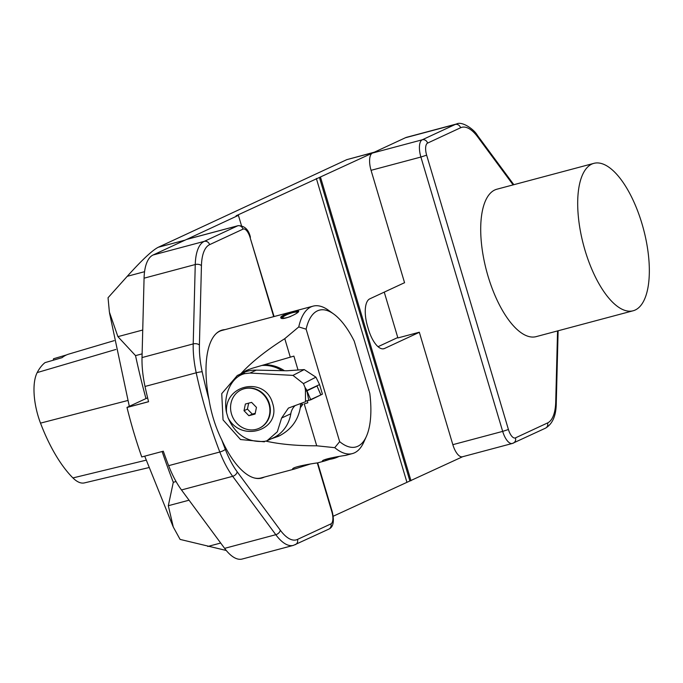 <?xml version="1.0" encoding="UTF-8"?>
<svg xmlns="http://www.w3.org/2000/svg" width="683" height="683" viewBox="0 0 683 683"><rect width="100%" height="100%" fill="white"/><g stroke="black" fill="none" stroke-linecap="round" stroke-linejoin="round"><path stroke-width="1.02" d="M374.386 152.164L346.793 159.651L158.243 247.272C152.309 250.302 141.979 259.975 127.251 276.308L108.042 297.737L109.391 312.097L117.911 336.651L142.73 330.026M189.046 500.195L168.317 505.719L173.294 527.037L180.09 539.408L226.261 550.472M168.317 505.719L173.294 482.283L176.069 481.541M142.115 353.862L135.533 355.621L117.911 336.651M375.078 151.976A48.835 19.858 75.1 0 0 373.738 152.463L236.096 215.785L238.41 215.35L241.492 225.68M333.21 516.237L462.681 456.705M320.506 177.204L410.987 480.73M383.172 348.842L384.546 348.475A24.417 9.929 -104.9 0 1 383.872 348.723A24.417 9.929 -104.9 0 1 368.461 329.368L367.591 326.448A24.417 9.929 -104.9 0 1 369.751 298.864L404.549 282.694M397.779 337.522L378.058 346.691M384.546 348.475L419.336 332.305M238.41 215.35L185.178 240.092L158.243 247.272M114.172 340.646L68.676 354.127A107.453 43.703 -104.9 0 0 62.059 357.661L45.01 362.63A106.958 43.507 75.1 0 0 37.189 372.577A42.867 17.434 75.1 0 0 40.51 423.136A106.958 43.507 75.1 0 0 72.927 477.929A42.867 17.434 75.1 0 0 84.41 482.898L148.783 467.616M66.49 354.929L53.53 358.754A18.313 7.445 75.1 0 1 53.214 360.24M317.68 462.852L332.211 511.593C334.491 521.266 333.355 527.114 328.813 529.12L293.4 545.375L242.217 559.027A48.835 19.858 -104.9 0 1 224.613 548.355L181.49 489.959A61.043 24.827 -104.9 0 1 168.633 465.661L219.815 452.009A221.266 90.002 -104.9 0 1 196.209 372.798L145.018 386.45A221.266 90.002 75.1 0 0 148.544 401.664L148.561 401.732A221.266 90.002 -104.9 0 1 148.544 401.664L127.004 407.478A221.266 90.002 75.1 0 0 141.757 456.953L163.305 451.207A221.266 90.002 75.1 0 0 163.331 451.275A221.266 90.002 75.1 0 0 168.633 465.661M145.018 386.45A61.043 24.827 -104.9 0 1 142.021 357.568L144.07 278.186A48.835 19.858 -104.9 0 1 153.069 255.007L186.51 239.468A15.257 6.207 -104.9 0 1 186.929 239.315L238.119 225.672A15.257 6.207 -104.9 0 0 237.701 225.817L186.51 239.468M148.561 401.732L127.004 407.478M273.687 316.647L250.08 237.479A10.68 4.346 75.1 0 0 243.046 229.121L209.604 244.659A44.25 17.997 75.1 0 0 201.442 265.661L199.402 345.043A56.458 22.966 75.1 0 0 202.168 371.765A216.69 88.133 75.1 0 0 209.015 399.709A76.607 31.162 -104.9 0 1 222.24 330.051A76.607 31.162 -104.9 0 1 225.006 329.624M264.321 477.075A76.607 31.162 -104.9 0 1 261.717 478.083A76.607 31.162 -104.9 0 1 221.804 440.006A216.69 88.133 75.1 0 0 225.296 449.329A56.458 22.966 75.1 0 0 237.189 471.808L280.312 530.204A44.25 17.997 75.1 0 0 297.481 539.433L330.922 523.895A10.68 4.346 75.1 0 0 331.87 511.823L317.296 462.946M262.972 477.434A76.607 31.162 -104.9 0 1 261.034 478.245M221.574 330.248A76.607 31.162 -104.9 0 1 223.657 329.991M209.015 399.709C211.406 414.12 215.674 427.549 221.804 440.006M126.987 407.409L147.605 397.822M141.757 456.953L163.305 451.207M633.167 310.765L536.189 336.625A76.283 31.025 -104.9 0 1 486.552 270.912A76.283 31.025 -104.9 0 1 496.882 189.217L593.86 163.357A76.283 31.025 75.1 0 0 583.538 245.052A76.283 31.025 75.1 0 0 633.167 310.765A76.283 31.025 75.1 0 0 642.011 223.819A76.283 31.025 75.1 0 0 634.311 202.842A76.283 31.025 75.1 0 0 593.86 163.357M405.403 137.753L372.406 153.086L422.239 139.793L455.237 124.46L405.403 137.753A48.835 19.858 -104.9 0 1 406.735 137.266L456.577 123.973A48.835 19.858 -104.9 0 0 455.237 124.46A4.576 4.175 65.1 0 1 460.581 127.764L427.592 143.097A10.68 4.346 75.1 0 0 426.644 155.169L508.425 429.505A10.68 4.346 75.1 0 0 515.46 437.871L547.57 422.948A44.25 17.997 75.1 0 0 555.723 401.946L557.559 330.931M404.148 282.873L404.575 282.762L371.057 170.323A15.257 6.207 -104.9 0 1 372.406 153.086M515.46 437.871A4.576 4.175 65.1 0 1 512.728 443.327A15.257 6.207 -104.9 0 1 512.31 443.472L462.468 456.765A15.257 6.207 -104.9 0 1 452.838 444.667L419.319 332.228L397.899 337.94L384.247 292.128M245.001 372.022A36.626 33.373 65.1 0 1 248.919 369.375M261.913 365.465A36.626 33.373 65.1 0 1 282.181 370.681M300.529 403.568A36.626 33.373 65.1 0 1 300.349 407.691M280.38 435.361A36.626 33.373 65.1 0 1 275.147 436.907M298.036 370.024L293.886 356.108L251.993 368.342L246.29 370.485L239.69 374.386M366.336 436.522L363.715 442.311A76.3 31.034 -104.9 0 1 352.419 453.58A76.3 31.034 -104.9 0 1 334.747 447.664L339.664 441.653A70.81 28.797 75.1 0 0 366.336 436.522A70.81 28.797 75.1 0 0 369.802 393.34L354.229 341.124A70.81 28.797 75.1 0 0 333.671 314.001A70.81 28.797 75.1 0 0 306.121 329.172L298.761 326.926L284.768 338.674C266.293 350.37 251.831 361.862 241.398 373.149M298.761 326.935A76.3 31.034 -104.9 0 1 313.104 306.138A76.3 31.034 -104.9 0 1 328.514 310.287L333.671 314.001M266.114 441.175C280.226 444.309 297.088 445.845 316.707 445.794L334.747 447.672M254.221 477.938A76.3 31.034 75.1 0 0 261.094 477.938L294.8 468.948L292.606 469.033C292.358 466.728 314.667 463.168 317.373 462.929L324.416 461.051L322.325 461.093C322.709 458.899 343.318 455.646 345.675 455.382L352.419 453.58M313.104 306.138L221.779 330.487A76.3 31.034 75.1 0 0 215.819 333.91M310.304 464.022L294.8 468.948M329.898 459.3L324.416 461.051M280.944 316.869C283.086 315.017 287.099 313.343 292.981 311.858L298.65 311.106C299.931 312.899 281.43 321.275 280.739 317.672L280.944 316.869M339.656 441.636L306.129 329.18M316.716 445.786L304.225 403.909L307.802 402.799L307.196 400.767M307.802 402.799L304.225 403.909M302.825 404.31L300.289 407.777C297.976 420.668 290.736 430.162 278.57 436.249L271.202 438.836M290.309 357.209L284.785 338.691M264.116 364.824A36.626 33.373 65.1 0 1 284.427 370.732M301.792 403.098A36.626 33.373 65.1 0 1 301.715 405.83M290.668 316.46A7.633 1.52 159.9 0 1 283.436 318.056A7.633 1.52 159.9 0 1 284.691 315.836A7.633 1.52 159.9 0 1 292.486 312.703A7.633 1.52 159.9 0 1 297.011 312.925M298.189 311.764A9.152 1.827 159.9 0 1 298.292 311.807A9.152 1.827 159.9 0 1 298.309 311.815A9.007 1.793 -20.1 0 0 298.104 311.721A9.007 1.793 -20.1 0 0 289.336 313.412A9.007 1.793 -20.1 0 0 281.55 317.791A9.007 1.793 -20.1 0 0 281.524 318.244M319.559 384.58L315.93 377.17L303.423 383.607L292.964 375.385L249.995 373.055L244.71 373.652C229.693 377.255 223.034 398.061 226.611 412.916L228.054 417.757C235.473 434.951 247.75 442.797 264.876 441.312L267.01 440.783L277.324 431.776L281.609 418.039L288.414 408.084L305.506 401.732L305.446 391.163L319.559 384.58L322.41 394.142L320.89 394.859M305.566 391.111L305.019 387.398L307.102 390.591L317.006 385.989L320.908 394.911L310.774 399.82L305.557 401.109L308.784 400.434L306.906 390.855L317.006 385.989L320.831 394.97M303.423 383.607L305.019 387.398M228.054 417.757C241.125 443.079 281.49 430.264 272.662 403.508C265.328 375.727 223.512 384.281 226.611 412.916M292.964 375.385L304.225 369.58L315.93 377.17M249.995 373.055L256.321 370.118L286.826 370.784L304.225 369.58M248.655 403.158L247.425 409.108L252.283 414.111L255.229 413.326M252.283 414.111L248.86 415.708L244.01 410.696L245.376 404.029L251.6 402.372L256.449 407.375L255.083 414.043L248.86 415.708M247.425 409.108L244.01 410.696M268.957 404.046A21.207 19.329 65.1 0 1 259.173 428.275A21.207 19.329 65.1 0 1 232.707 417.185A21.207 19.329 65.1 0 1 241.295 389.805A21.207 19.329 65.1 0 1 268.957 404.046M241.517 389.694A21.207 19.329 65.1 0 1 241.748 389.592A21.207 19.329 65.1 0 1 269.409 403.832A21.207 19.329 65.1 0 1 259.625 428.062A21.207 19.329 65.1 0 1 259.395 428.164M295.21 405.531A15.257 13.908 -114.9 0 0 290.804 413.77A35.858 32.673 -114.9 0 1 273.115 437.948L267.01 440.783M256.321 370.118A35.858 32.673 -114.9 0 0 242.892 372.901L237.249 375.522M244.676 373.294L237.266 375.548L221.744 393.639L223.042 419.883L240.527 439.536L264.423 441.816M305.446 391.163L306.906 390.855M308.784 400.434L320.908 394.911M406.846 482.019L316.357 178.485M409.911 481.02L319.431 177.486M135.533 355.621A350.977 142.756 75.1 0 0 145.966 398.59M162.136 451.591A350.977 142.756 75.1 0 0 173.294 482.283M207.786 546.477L220.686 543.036M144.557 271.697L127.251 276.308M373.738 152.463L346.793 159.651M40.51 423.136L127.738 400.511M72.927 477.929L146.119 460.18M37.189 372.577L115.871 349.457M224.613 548.355L275.795 534.704L232.681 476.316L181.49 489.959M153.069 255.007L204.26 241.364L237.701 225.817A4.576 4.175 -114.9 0 1 243.046 229.121M142.021 357.568L193.212 343.916L195.253 264.534L144.07 278.186M201.442 265.661A4.576 2.45 -178.5 0 0 195.253 264.534A48.835 19.858 -104.9 0 1 204.26 241.364A4.576 4.175 -114.9 0 1 209.604 244.659M293.4 545.375A48.835 19.858 -104.9 0 1 275.795 534.704A4.576 2.911 -36.4 0 0 280.312 530.204M237.189 471.808A4.576 2.911 -36.4 0 1 232.681 476.316A61.043 24.827 -104.9 0 1 219.815 452.009A4.576 1.076 -21.1 0 0 225.296 449.329M202.168 371.765A4.576 0.487 167.8 0 0 196.209 372.798A61.043 24.827 -104.9 0 1 193.212 343.916A4.576 2.45 -178.5 0 1 199.402 345.043M250.08 237.479L274.071 316.545M328.813 529.12A4.576 4.175 -114.9 0 0 330.922 523.895M295.363 544.667A4.576 4.175 -114.9 0 0 297.481 539.433M452.838 444.667L502.679 431.383L420.89 157.039L371.057 170.323M513.121 184.888L477.759 136.993A44.25 17.997 75.1 0 0 460.581 127.764M426.644 155.169L420.89 157.039A15.257 6.207 -104.9 0 1 422.239 139.793A4.576 4.175 65.1 0 1 427.592 143.097M547.57 422.948A4.576 4.175 65.1 0 1 545.452 428.181L512.31 443.472A15.257 6.207 -104.9 0 1 502.679 431.383L508.425 429.505M555.723 401.946A4.576 2.45 1.5 0 1 556.261 403.141L558.122 330.777M513.829 184.692L477.4 135.354A4.576 2.911 143.6 0 1 477.759 136.993M281.609 418.039L290.804 413.77M306.949 390.838L310.774 399.82M109.545 313.104L129.309 406.325M144.745 456.235L172.978 526.354M250.43 237.249C248.629 229.539 244.523 225.68 238.119 225.672M545.452 428.181C552.581 423.955 556.184 415.606 556.261 403.141M477.4 135.354C474.147 129.3 461.913 120.934 456.577 123.973M325.082 459.625A30.522 30.522 0 0 0 339.024 456.44M259.173 428.275L259.625 428.062M241.295 389.805L241.748 389.592"/></g></svg>
